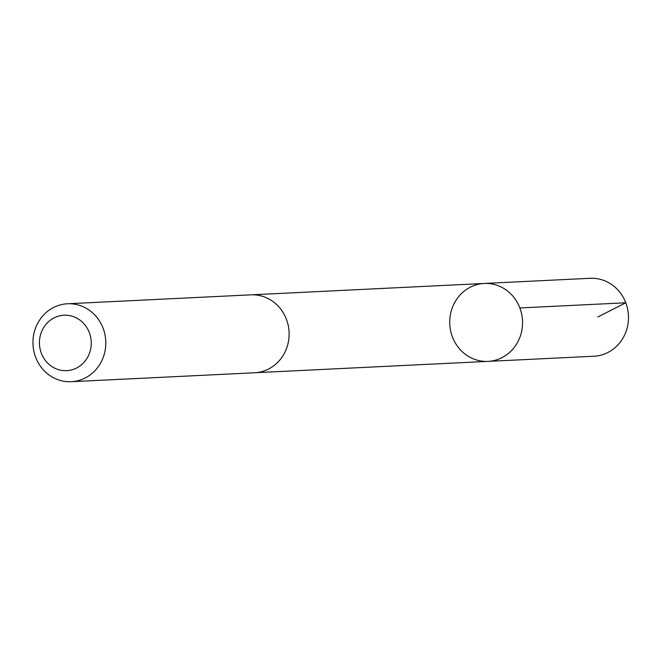 <?xml version="1.0" encoding="UTF-8"?>
<svg xmlns="http://www.w3.org/2000/svg" width="660" height="660" viewBox="0 0 660 660"><rect width="100%" height="100%" fill="white"/><g stroke="black" fill="none" stroke-linecap="round" stroke-linejoin="round"><path stroke-width="0.99" d="M464.153 291.175A39.006 36.416 87.2 0 1 484.234 283.462A39.006 36.416 87.2 0 1 522.505 320.653A39.006 36.416 87.2 0 1 488.037 361.383A39.006 36.416 87.2 0 1 451.927 335.552A39.006 36.416 87.2 0 1 464.153 291.175M593.951 356.227A39.014 36.424 -92.8 0 0 614.047 348.521A39.014 36.424 -92.8 0 0 626.274 304.128A39.014 36.424 -92.8 0 0 590.155 278.297L484.234 283.462A39.006 36.416 87.2 0 1 522.505 320.653A39.006 36.416 87.2 0 1 488.037 361.383L593.951 356.227M71.28 381.703L254.603 372.768A39.014 36.424 -92.8 0 0 274.692 365.054A39.014 36.424 -92.8 0 0 286.918 320.669A39.014 36.424 -92.8 0 0 250.8 294.838L67.477 303.773A39.014 36.424 -92.8 0 0 33 344.512A39.014 36.424 -92.8 0 0 71.28 381.703A39.014 36.424 -92.8 0 0 91.36 373.989A39.014 36.424 -92.8 0 0 103.595 329.604A39.014 36.424 -92.8 0 0 67.477 303.773M80.982 365.17A27.753 25.905 -92.8 0 0 75.413 317.443A27.753 25.905 -92.8 0 0 39.633 346.195A27.753 25.905 -92.8 0 0 80.982 365.17M597.844 316.981L625.787 302.775L519.857 307.939M255.684 372.694L488.037 361.383M251.889 294.805L484.234 283.462"/></g></svg>
